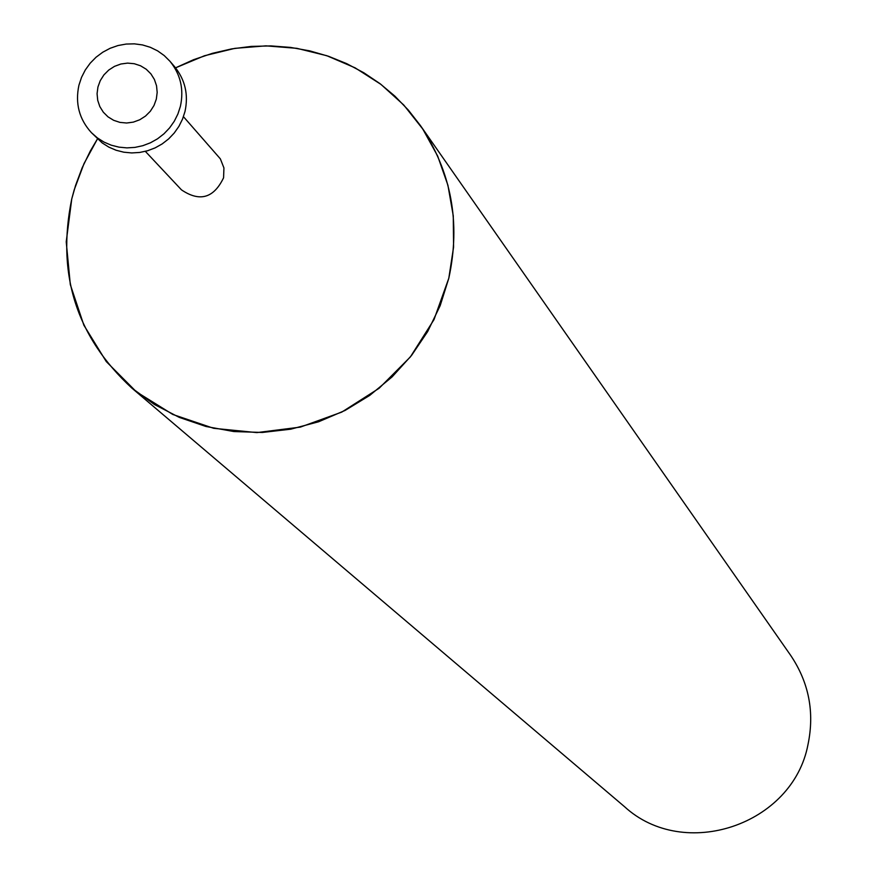 <?xml version="1.0" encoding="UTF-8"?>
<svg xmlns="http://www.w3.org/2000/svg" width="877" height="877" viewBox="0 0 877 877"><rect width="100%" height="100%" fill="white"/><g stroke="black" fill="none" stroke-linecap="round" stroke-linejoin="round"><path stroke-width="1.32" d="M145.352 151.359L181.473 189.86C199.726 202.203 213.758 198.18 223.58 177.779L223.931 167.924L220.357 158.858L183.457 116.685M131.78 388.029C76.365 336.9 56.369 273.854 71.761 198.904L75.575 185.42L82.12 167.891L90.309 151.019L97.468 138.895L84.017 163.604L74.194 189.892L71.761 198.904L66.224 241.8L70.313 284.608L83.874 325.214L106.27 361.565L136.417 391.833L172.813 414.47L213.659 428.305L256.906 432.602L300.351 427.11L341.789 412.091L379.094 388.292L410.37 356.928L434.005 319.601L448.816 278.206C460.853 222.572 451.359 171.651 420.357 125.466L408.386 110.129L394.891 96.141L379.993 83.644L363.867 72.78L346.689 63.637L328.612 56.314L309.844 50.888L290.561 47.413L270.993 45.911L251.304 46.404L231.725 48.882L212.442 53.311L193.653 59.658L175.553 67.847L204.494 55.744L234.872 48.356L265.917 45.856L296.832 48.323L326.825 55.711L355.13 67.847L381.002 84.422L403.771 105.021L422.835 129.116L437.689 156.106L447.928 185.288L453.277 215.895L453.573 247.15L448.816 278.206L440.199 305.591L427.68 331.539L411.51 355.492L392.063 376.935L369.754 395.384L345.067 410.447L318.548 421.793L290.769 429.182L262.344 432.46L233.885 431.55L206.007 426.496L179.325 417.408L154.407 404.483L131.78 388.029L624.49 806.654C684.17 861.532 792.852 824.961 807.991 744.551C814.7 712.277 808.934 682.569 790.703 655.426L420.357 125.466M78.919 85.266C75.049 103.431 79.204 119.239 91.416 132.668L97.314 137.864L103.968 142.074L111.236 145.187L118.943 147.139L126.902 147.884L134.926 147.402L142.819 145.692L150.416 142.808L157.52 138.818L163.955 133.819L169.59 127.91L174.282 121.245L177.91 113.988L180.41 106.292C184.06 89.366 180.574 74.348 169.93 61.237L164.196 55.547L157.597 50.855L150.307 47.292L142.502 44.935L134.378 43.85L126.145 44.058L117.989 45.549L110.129 48.29L102.762 52.214L96.053 57.224L90.188 63.188L85.299 69.963L81.517 77.384L78.919 85.266M97.939 86.998L97.073 93.675L97.72 100.318L99.835 106.599L103.322 112.201L108.003 116.849L113.637 120.302L119.963 122.396L126.639 123.01L133.348 122.122L139.739 119.765L145.494 116.082L150.34 111.236L154.012 105.47L156.325 99.09L157.18 92.403L156.534 85.749L154.396 79.467L150.899 73.865L146.218 69.228L140.572 65.797L134.258 63.714L127.582 63.111L120.883 64.01L114.503 66.356L108.759 70.039L103.924 74.874L100.263 80.629L97.939 86.998M91.416 132.668L102.225 142.951L108.869 147.139L116.104 150.252L123.778 152.192L131.703 152.938L139.695 152.455L147.566 150.756L155.119 147.884L162.19 143.916L168.614 138.928L174.216 133.041L178.886 126.409L182.504 119.173L184.992 111.522C188.632 94.661 185.146 79.697 174.556 66.63L169.93 61.237"/></g></svg>
